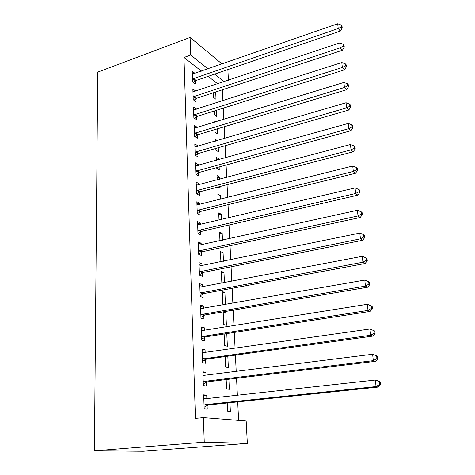 <?xml version="1.0" encoding="UTF-8"?>
<svg xmlns="http://www.w3.org/2000/svg" width="475" height="475" viewBox="0 0 475 475"><rect width="100%" height="100%" fill="white"/><g stroke="black" fill="none" stroke-linecap="round" stroke-linejoin="round"><path stroke-width="0.71" d="M238.616 420.375L237.708 401.874M237.387 395.23L236.556 378.29M236.223 371.575L235.416 355.152M235.083 348.359L234.306 332.447M233.967 325.589L233.213 310.163M232.875 303.24L232.138 288.289M231.794 281.301L231.088 266.813M230.737 259.766L230.048 245.723M229.704 238.622L229.033 225.013M228.683 217.859L228.036 204.666M227.685 197.469L227.056 184.68M226.7 177.436L226.094 165.045M225.738 157.753L225.144 145.742M224.788 138.415L224.218 126.772M223.856 119.409L223.303 108.128M222.935 100.724L222.401 89.793M246.175 420.969L247.344 443.389L143.308 451.25L94.412 450.805L97.719 72.111L190.107 37.43L190.724 55.023L183.979 57.469L195.439 418.368L203.395 417.602L246.175 420.969M227.875 69.588L228.428 80.216M228.891 379.228L229.354 389.31L226.599 388.912L226.183 379.555M202.902 372.685L205.889 372.299L202.873 371.782L203.359 385.569L206.393 386.003L206.257 382.292M205.889 372.299L206.002 375.41M224.141 334.032L226.771 333.61M226.795 333.616L227.377 346.245L224.657 345.604L224.141 334.02M201.329 328.178L204.256 327.702L201.287 326.925L201.756 340.207L204.737 340.913L204.606 337.333M204.256 327.702L204.351 330.315M204.583 336.65L204.6 337.096M222.3 292.944L224.907 292.463L222.235 291.531L222.787 303.798L225.215 304.582M224.907 292.463L225.459 304.54M199.809 285.261L202.683 284.709L199.755 283.688L200.207 296.495L203.146 297.445L203.021 293.995M202.683 284.709L202.76 286.858M202.991 293.212L203.009 293.728M220.525 253.24L223.078 252.694L220.447 251.56L220.905 261.802M223.078 252.694L223.476 261.268M198.342 243.853L201.162 243.224L198.277 241.983L198.716 254.339L201.614 255.514L201.489 252.189M201.162 243.224L201.222 244.946M201.459 251.317L201.477 251.898M218.803 214.848L221.314 214.243L218.714 212.913L219.04 220.145M221.314 214.243L221.558 219.551M196.929 203.882L199.696 203.181L196.852 201.727L197.273 213.655L200.129 215.05L200.011 211.832M199.696 203.181L199.743 204.493M199.975 210.876L199.999 211.523M217.14 177.703L219.604 177.044L217.039 175.536L217.241 179.954M219.604 177.044L219.711 179.295M220.044 186.509L220.115 188.076L218.191 186.99M195.563 165.258L198.277 164.498L195.474 162.848L195.884 174.373L198.698 175.964L198.586 172.858M198.277 164.498L198.312 165.437M217.312 140.612L215.418 139.359L215.502 141.146M218.263 147.731L218.447 151.721L215.899 150.094L215.828 148.438M194.239 127.929L196.911 127.11L194.15 125.281L194.542 136.42L197.315 138.195L197.208 135.191M196.911 127.11L196.929 127.698M216.541 110.265L216.826 116.512L214.32 114.724L214.154 111.019M192.963 91.829L195.587 90.951L192.862 88.956L193.242 99.726L195.979 101.674L195.872 98.77M217.687 83.814L208.139 76.35M201.477 71.143L183.979 57.469M192.654 74.112L194.94 73.316L192.232 71.238L192.612 81.837L195.326 83.861L195.219 81.005M215.703 92.002L216.036 99.323L213.542 97.464L213.334 92.779M193.598 109.731L196.24 108.882L193.497 106.964L193.889 117.919L196.638 119.783L196.531 116.832M196.24 108.882L196.258 109.298M215.163 122.081L214.629 121.707L214.652 122.241M217.396 128.838L217.627 133.974L215.104 132.264L214.985 129.568M194.898 146.437L197.588 145.647L194.809 143.907L195.207 155.236L198.004 156.916L197.891 153.864M197.588 145.647L197.618 146.407M216.327 159.582L218.773 158.899L216.226 157.302L216.362 160.378M218.773 158.899L218.809 159.695M219.141 166.951L219.272 169.753L216.713 168.209L216.689 167.627M196.24 184.407L198.983 183.671L196.157 182.121L196.573 193.842L199.411 195.338L199.292 192.179M198.983 183.671L199.025 184.799M217.966 196.127L220.453 195.492L217.871 194.073L218.132 199.868M220.453 195.492L220.626 199.245M220.952 206.411L220.584 206.506M197.63 223.695L200.42 223.03L197.558 221.677L197.992 233.813L200.866 235.107L200.747 231.836M200.42 223.03L200.48 224.544M200.711 230.915L200.735 231.533M219.658 233.884L222.187 233.308L219.575 232.073L219.967 240.783M222.187 233.308L222.508 240.219M199.072 264.373L201.917 263.785L199.007 262.645L199.453 275.227L202.374 276.296L202.249 272.905M201.917 263.785L201.988 265.715M202.219 272.074L202.237 272.626M221.403 272.923L223.986 272.413L221.332 271.373L221.867 283.201M223.986 272.413L224.455 282.708M200.563 306.523L203.46 306.013L200.515 305.11L200.973 318.149L203.935 318.98L203.805 315.465M203.46 306.013L203.549 308.388M203.781 314.735L203.799 315.216M225.839 312.865L223.155 312.039L223.713 324.52L226.409 325.274L225.839 312.865L223.214 313.31M202.107 350.229L205.063 349.796L202.071 349.143L202.552 362.674L205.556 363.25L205.426 359.605M205.063 349.796L205.17 352.652M227.834 356.202L228.356 367.591L225.619 367.068L225.15 356.577M203.716 395.568L206.726 395.224L203.686 394.844L204.185 408.892L207.243 409.189L207.1 405.407M206.726 395.224L206.851 398.596M229.965 402.687L230.369 411.427L227.596 411.154L227.228 402.978M247.344 443.389L204.256 442.148L203.395 417.602M204.256 442.148L94.412 450.805M224.135 81.653L214.67 74.112M208.068 68.845L190.724 55.023M222.062 63.983L190.107 37.43M193.373 78.434L196.08 80.477L340.343 31.077L338.218 28.518L192.506 78.963M341.371 26.938L342.214 27.972L342.012 26.066L341.163 25.032L341.371 26.938L338.218 28.518L337.713 23.75L192.333 74.088M196.08 80.477L193.402 82.424M340.343 31.077L342.214 27.972M341.163 25.032L337.713 23.75M194.008 96.282L196.739 98.248L342.392 50.273L340.254 47.809L193.141 96.811M343.431 46.206L344.28 47.197L344.072 45.256L343.223 44.264L343.431 46.206L340.254 47.809L339.744 42.952L192.963 91.853M196.739 98.248L193.96 100.237M342.392 50.273L344.28 47.197M343.223 44.264L339.744 42.952M194.661 114.433L197.41 116.31L344.476 69.831L342.332 67.462L193.782 114.95M345.539 65.823L346.388 66.779L346.18 64.802L345.325 63.846L345.539 65.823L342.332 67.462L341.81 62.516L193.604 109.909M197.41 116.31L194.53 118.352M344.476 69.831L346.388 66.779M345.325 63.846L341.81 62.516M195.32 132.887L198.087 134.68L346.596 89.745L344.446 87.483L194.435 133.404M347.682 85.815L348.537 86.729L348.317 84.716L347.468 83.796L347.682 85.815L344.446 87.483L343.918 82.442L194.251 128.274M198.087 134.68L195.094 136.77M346.596 89.745L348.537 86.729M347.468 83.796L343.918 82.442M195.991 151.656L198.782 153.36L348.757 110.04L346.602 107.878L195.1 152.166M349.867 106.18L350.722 107.053L350.503 104.999L349.647 104.126L349.867 106.18L346.602 107.878L346.061 102.742L194.916 146.953M198.782 153.36L195.664 155.509M348.757 110.04L350.722 107.053M349.647 104.126L346.061 102.742M196.674 170.745L199.482 172.36L350.96 130.714L348.798 128.666L195.777 171.249M352.094 126.932L352.955 127.763L352.729 125.673L351.868 124.842L352.094 126.932L348.798 128.666L348.246 123.429L195.587 165.947M199.482 172.36L196.234 174.568M350.96 130.714L352.955 127.763M351.868 124.842L348.246 123.429M197.368 190.172L200.201 191.686L353.21 151.786L351.037 149.851L196.46 190.671M354.362 148.087L355.223 148.871L354.991 146.739L354.13 145.956L354.362 148.087L351.037 149.851L350.473 144.519L196.27 185.268M200.201 191.686L196.804 193.966M353.21 151.786L355.223 148.871M354.13 145.956L350.473 144.519M198.081 209.932L200.925 211.345L355.496 173.268L353.323 171.451L197.161 210.425M356.672 169.652L357.538 170.388L357.307 168.215L356.44 167.479L356.672 169.652L353.323 171.451L352.747 166.013L196.965 204.933M200.925 211.345L197.374 213.703M355.496 173.268L357.538 170.388M356.44 167.479L352.747 166.013M198.799 230.042L201.667 231.355L357.829 195.166L355.65 193.473L197.873 230.529M359.035 191.645L359.902 192.328L359.658 190.113L358.797 189.424L359.035 191.645L355.65 193.473L355.062 187.928L197.677 224.936M201.667 231.355L197.986 233.753M357.829 195.166L359.902 192.328M358.797 189.424L355.062 187.928M199.53 250.515L202.421 251.714L360.21 217.497L358.019 215.935L198.598 250.99M361.439 214.065L362.306 214.7L362.063 212.444L361.196 211.803L361.439 214.065L358.019 215.935L357.426 210.277L198.396 245.302M202.421 251.714L198.704 254.095M360.21 217.497L362.306 214.7M361.196 211.803L357.426 210.277M200.278 271.35L203.187 272.436L362.639 240.273L360.442 238.848L199.334 271.819M363.892 236.942L364.764 237.518L364.515 235.214L363.642 234.632L363.892 236.942L360.442 238.848L359.83 233.077L199.132 266.03M203.187 272.436L199.441 274.799M362.639 240.273L364.764 237.518M363.642 234.632L359.83 233.077M201.038 292.564L203.971 293.538L365.115 263.512L362.912 262.224L200.082 293.027M366.391 260.276L367.264 260.799L367.015 258.447L366.142 257.925L366.391 260.276L362.912 262.224L362.288 256.334L199.874 287.126M203.971 293.538L200.183 295.872M365.115 263.512L367.264 260.799M366.142 257.925L362.288 256.334M201.81 314.165L204.767 315.02L367.638 287.215L365.435 286.075L200.848 314.616M368.95 284.092L369.823 284.555L369.568 282.156L368.689 281.687L368.95 284.092L365.435 286.075L364.8 280.066L200.634 308.613M204.767 315.02L200.943 317.33M367.638 287.215L369.823 284.555M368.689 281.687L364.8 280.066M202.599 336.163L205.574 336.894L370.215 311.41L368.006 310.418L201.626 336.609M371.557 308.394L372.43 308.798L372.168 306.351L371.29 305.942L371.557 308.394L368.006 310.418L367.359 304.285L201.833 330.618M205.574 336.894L201.721 339.18M201.406 330.339L202.368 330.636M370.215 311.41L372.43 308.798M371.29 305.942L367.359 304.285M203.401 358.577L206.399 359.171L372.845 336.104L370.631 335.273L202.421 359.011M374.217 333.207L370.631 335.273L369.972 329.009L374.828 331.045L373.95 330.701L374.217 333.207L375.096 333.545L374.828 331.045M202.202 352.782L369.972 329.009L373.95 330.701M206.399 359.171L202.504 361.433M202.19 352.426L203.573 352.883M372.845 336.104L375.096 333.545M204.22 381.407L207.243 381.87L375.535 361.315L373.314 360.65L204.22 381.407L203.229 381.835M376.93 358.542L373.314 360.65L372.637 354.255L377.542 356.262L376.657 355.983L376.93 358.542L377.815 358.815L377.542 356.262M203.003 375.488L372.637 354.255L376.657 355.983M207.243 381.87L203.306 384.103M202.985 374.929L204.802 375.559M375.535 361.315L377.815 358.815M205.052 404.676L208.098 404.997L378.278 387.06L376.052 386.573L205.052 404.676L204.048 405.086M379.709 384.418L376.052 386.573L375.363 380.042L377.583 380.57L380.309 382.013L379.43 381.805L379.709 384.418L380.588 384.619L380.309 382.013M203.822 398.62L204.844 398.816L375.363 380.042L379.43 381.805M208.098 404.997L204.125 407.194M203.793 397.848L206.061 398.679M378.278 387.06L380.588 384.619M192.749 78.779L195.463 80.815M193.384 96.621L196.116 98.58M194.026 114.766L196.781 116.642M194.685 133.214L197.452 135.007M195.35 151.982L198.14 153.68M196.027 171.065L198.835 172.674M196.715 190.487L199.547 191.995M197.416 210.241L200.266 211.654M198.134 230.345L201.002 231.652M198.859 250.812L201.75 252.011M199.601 271.641L202.51 272.727M200.349 292.849L203.288 293.817M201.121 314.444L204.078 315.293M201.899 336.437L204.879 337.161M202.481 352.872L202.813 352.943M202.694 358.839L205.699 359.433M203.288 375.582L203.822 375.672M203.508 381.662L206.53 382.126M204.113 398.727L204.856 398.816M204.333 404.92L207.379 405.24M198.039 209.944L200.889 211.357M198.657 230.084L201.525 231.39M199.286 250.586L202.172 251.786M199.928 271.462L202.837 272.549M200.581 292.713L203.514 293.687M201.257 314.361L204.214 315.21M201.946 336.407L204.927 337.131"/></g></svg>
